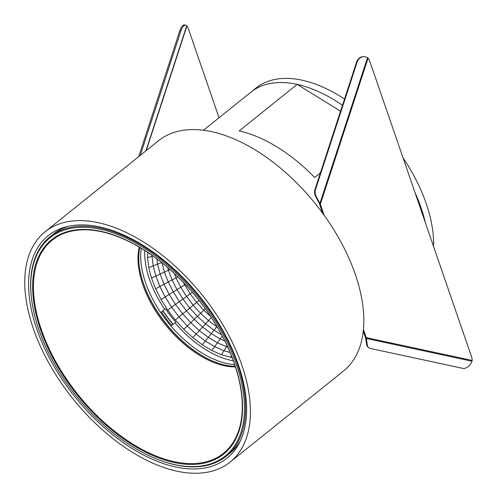 <?xml version="1.0" encoding="UTF-8"?>
<svg xmlns="http://www.w3.org/2000/svg" width="497" height="497" viewBox="0 0 497 497"><rect width="100%" height="100%" fill="white"/><g stroke="black" fill="none" stroke-linecap="round" stroke-linejoin="round"><path stroke-width="0.75" d="M180.635 471.908A147.702 82.869 51.2 0 1 49.607 364.369A147.702 82.869 51.2 0 1 45.134 231.751A147.702 82.869 51.2 0 1 94.567 221.954A147.702 82.869 51.2 0 1 225.595 329.492A147.702 82.869 51.2 0 1 230.061 462.117A147.702 82.869 51.2 0 1 180.635 471.908M36.84 329.144A142.714 80.073 -128.8 0 0 125.71 444.33A142.714 80.073 -128.8 0 0 226.936 458.222A142.714 80.073 -128.8 0 0 238.355 364.717A142.714 80.073 -128.8 0 0 149.491 249.537A142.714 80.073 -128.8 0 0 48.259 235.64A142.714 80.073 -128.8 0 0 36.84 329.144M45.134 231.751L158.518 140.726A147.702 82.869 51.2 0 1 207.951 130.935A147.702 82.869 51.2 0 1 338.979 238.473A147.702 82.869 51.2 0 1 343.446 371.091L230.061 462.117M203.453 130.251L250.898 92.169A127.748 71.674 51.2 0 1 293.646 83.695A127.748 71.674 51.2 0 1 297.138 84.384L239.163 130.928A127.748 71.674 51.2 0 1 314.694 177.51L320.391 172.937M414.889 192.264A127.748 71.674 51.2 0 1 425.407 222.824A127.748 71.674 51.2 0 0 414.889 192.264M340.563 111.166L297.138 84.384M363.406 329.331L366.258 337.612L367.32 345.03A7.983 5.281 127.1 0 0 368.836 347.776A7.983 5.281 127.1 0 0 370.29 348.434L462.664 368.339A7.983 5.281 127.1 0 0 471.976 361.238L472.15 360.431A7.983 5.566 100 0 0 471.653 357.119L369.569 60.653A7.983 5.566 100 0 0 368.066 58.149L367.482 57.751A7.983 7.151 91.2 0 0 364.046 56.689A7.983 7.151 91.2 0 0 357.169 61.963L315.539 189.444A7.983 7.151 91.2 0 0 316.061 196.16L320.348 204.279L324.125 215.244M367.482 57.751L319.875 203.54L319.341 203.528L322.615 213.163M364.046 56.689L363.518 56.677A7.983 7.151 -88.8 0 0 356.635 61.951L315.005 189.432A7.983 7.151 -88.8 0 0 315.527 196.153L319.341 203.528M368.066 58.149L320.348 204.279L319.503 204.13M363.226 331.114L365.413 337.463L472.15 360.431M365.413 337.463L366.339 338.469L471.976 361.238M365.618 337.929L366.606 344.483L367.32 345.03M368.836 347.776L368.115 347.235A7.983 5.281 -52.9 0 1 366.606 344.483M179.839 30.665A7.983 3.311 -75.7 0 1 184.673 24.949L185.729 25.223A7.983 3.311 104.3 0 0 180.896 30.932L179.839 30.665L138.706 156.63M219.022 117.752L188.351 28.664A7.983 5.566 100 0 0 186.847 26.161L186.673 25.919A7.983 3.311 104.3 0 0 185.729 25.223M140.26 155.387L180.896 30.932M178.361 465.322A139.918 78.501 -128.8 0 0 236.379 364.369A139.918 78.501 -128.8 0 0 96.834 228.539A139.918 78.501 -128.8 0 0 31.702 300.014A139.918 78.501 -128.8 0 0 160.506 460.464A139.918 78.501 -128.8 0 0 178.361 465.322M97.567 230.67A137.408 77.091 51.2 0 1 234.609 364.059A137.408 77.091 51.2 0 1 177.634 463.198A137.408 77.091 51.2 0 1 40.592 329.809A137.408 77.091 51.2 0 1 97.567 230.67M160.506 460.464L161.152 460.7A140.719 78.955 -128.8 0 0 179.113 465.583A140.719 78.955 -128.8 0 0 226.203 456.252A140.719 78.955 -128.8 0 0 221.948 329.902A140.719 78.955 -128.8 0 0 97.114 227.452A140.719 78.955 -128.8 0 0 50.023 236.783A140.719 78.955 -128.8 0 0 31.615 299.337L31.702 300.014M50.023 236.783L53.136 234.286A140.719 78.955 51.2 0 1 68.263 226.278M240.405 440.715A140.719 78.955 51.2 0 1 229.316 453.755L226.203 456.252M216.841 362.735A84.633 47.482 51.2 0 1 139.303 266.143M235.236 366.295A83.831 47.035 51.2 0 1 227.216 365.531A83.831 47.035 51.2 0 1 216.518 362.617A83.831 47.035 51.2 0 1 139.346 266.485A83.831 47.035 51.2 0 1 139.806 247.419M235.435 366.91A83.831 47.035 51.2 0 1 226.446 366.152A83.831 47.035 51.2 0 1 161.32 319.422A83.831 47.035 51.2 0 1 139.247 247.09M98.046 231.043A136.7 76.7 51.2 0 1 205.944 309.612A136.7 76.7 51.2 0 1 239.256 428.83A136.7 76.7 51.2 0 1 177.696 462.378A136.7 76.7 51.2 0 1 45.83 341.34A136.7 76.7 51.2 0 1 79.619 229.968A136.7 76.7 51.2 0 1 98.046 231.043M342.489 105.271A127.748 71.674 51.2 0 0 293.646 83.695A127.748 71.674 51.2 0 0 250.898 92.169L256.048 88.031A127.748 71.674 51.2 0 1 298.803 79.557A127.748 71.674 51.2 0 1 344.527 99.04M403.055 157.903A127.748 71.674 51.2 0 1 433.539 246.437M144.757 250.457A83.831 47.035 -128.8 0 0 164.681 309.283L165.569 308.885A82.135 46.084 -128.8 0 0 175.77 322.286L175.087 322.951A83.831 47.035 -128.8 0 0 233.341 360.803M232.118 357.542L221.376 354.752L211.846 350.478L202.236 344.713L192.786 337.6L183.728 329.306L175.286 320.043L167.669 310.035L161.059 299.529L155.629 288.788L151.498 278.065L148.783 267.641L147.541 257.757L147.789 252.433M175.087 322.951L170.962 326.007A83.831 47.035 51.2 0 1 165.681 319.465A83.831 47.035 51.2 0 1 160.792 312.65L164.681 309.283M162.339 311.414L160.792 312.65A83.831 47.035 51.2 0 1 141.291 248.307M172.509 324.765L170.962 326.007A83.831 47.035 51.2 0 0 234.69 364.649M173.111 324.181A82.334 46.196 51.2 0 1 163.128 311.06M157.785 312.215A87.826 49.278 -128.8 0 0 175.863 334.729M230.602 357.424L231.472 355.889M221.376 354.752L227.129 345.8M230.074 352.466L223.973 350.776L214.679 346.614L222.271 335.997M227.769 347.192L217.431 342.812L208.311 337.339L216.984 326.548M224.806 340.954L220.19 338.966L211.312 333.642L202.583 327.069L211.498 317.297M211.846 350.478L214.679 346.614L205.311 340.992L208.311 337.339L199.334 330.58L202.583 327.069L194.215 319.409L205.348 308.774M202.236 344.713L205.311 340.992L196.098 334.059L199.334 330.58L190.736 322.702L194.215 319.409L186.418 310.849L199.036 300.405M221.606 334.748L214.045 330.244L205.547 323.845L197.396 316.384L189.804 308.053L182.946 299.051L192.382 292.329M217.319 327.119L208.516 320.59L200.595 313.334L193.209 305.233L186.543 296.479L180.765 287.291L185.35 284.501M192.786 337.6L196.098 334.059L187.27 325.976L190.736 322.702L182.716 313.905L186.418 310.849L179.38 301.604L182.946 299.051L177.007 289.602L180.765 287.291L176.013 277.891L177.907 276.928M183.728 329.306L187.27 325.976L179.038 316.943L182.716 313.905L175.484 304.406L179.38 301.604L173.273 291.901L177.007 289.602L172.117 279.935L176.013 277.891L174.428 273.611M210.734 316.57L203.807 310.258L196.638 302.393L190.171 293.895L183.269 282.308M175.286 320.043L179.038 316.943L171.614 307.189L175.484 304.406L169.21 294.429L173.273 291.901L168.253 281.979L172.117 279.935L168.402 270.293L170.017 269.604M167.669 310.035L171.614 307.189L165.172 296.951L169.21 294.429L164.047 284.228L168.253 281.979L164.445 272.076L168.402 270.293L167.769 267.641M161.059 299.529L165.172 296.951L159.872 286.477L164.047 284.228L160.127 274.052L164.445 272.076L161.929 262.447L157.549 264.149L156.971 258.937M155.629 288.788L159.872 286.477L155.853 276.028L160.127 274.052L157.549 264.149L153.2 265.864L151.989 256.228L152.896 255.955M151.498 278.065L155.853 276.028L153.2 265.864L148.783 267.641M147.541 257.757L151.989 256.228L152.051 255.352M315.527 196.153L316.061 196.16M356.635 61.951L357.169 61.963M315.005 189.432L315.539 189.444M145.869 150.883L186.673 25.919M146.205 150.61L186.847 26.161M161.575 312.166A83.086 46.619 -128.8 0 0 166.414 318.919A83.086 46.619 -128.8 0 0 171.651 325.405M172.956 324.299A82.334 46.196 51.2 0 1 162.973 311.184"/></g></svg>

